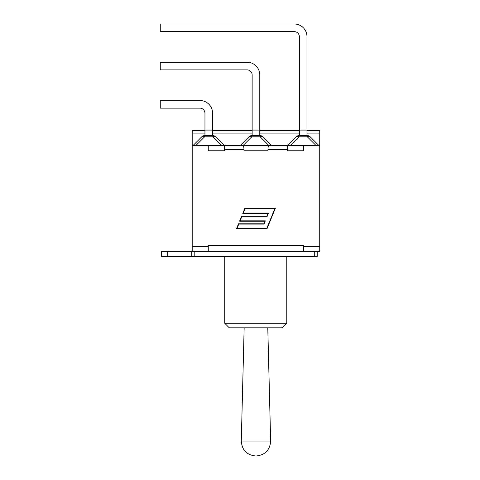 <?xml version="1.0" encoding="UTF-8"?>
<svg xmlns="http://www.w3.org/2000/svg" width="480" height="480" viewBox="0 0 480 480"><rect width="100%" height="100%" fill="white"/><g stroke="black" fill="none" stroke-linecap="round" stroke-linejoin="round"><path stroke-width="0.72" d="M204.954 130.59L192.204 130.59L192.204 133.104L204.954 133.104M192.204 133.104L192.204 246.372L208.266 246.372L208.266 251.49L161.574 251.49L161.574 256.512L317.22 256.512L317.22 251.49L317.22 256.512M208.266 246.372L208.266 245.466L303.666 245.466L303.666 246.372L319.728 246.372L319.728 130.59L306.978 130.59M303.666 145.656L303.666 150.774L287.652 150.774L287.652 149.67C287.604 147.234 287.328 145.896 286.824 145.656L319.728 145.656M192.204 145.656L208.266 145.656L208.266 150.774L224.28 150.774L208.266 150.774M243.972 150.774L267.96 150.774L243.972 150.774L243.972 149.67C243.924 147.234 243.642 145.896 243.138 145.656L268.794 145.656C268.29 145.896 268.008 147.234 267.96 149.67L267.96 150.774M208.266 145.656L225.108 145.656C224.604 145.896 224.328 147.234 224.28 149.67L224.28 150.774M287.298 145.656L296.16 136.788L287.298 145.656M306.978 130.092L299.346 130.092L299.346 36.654A5.022 5.022 0 0 0 294.324 31.632L160.272 31.632L160.272 24L294.324 24A12.654 12.654 0 0 1 306.978 36.654L306.978 135.612M299.346 135.612L299.346 130.092M319.026 145.656L310.164 136.788A4.014 4.014 0 0 0 307.32 135.612L299.004 135.612A4.014 4.014 0 0 0 296.16 136.788A4.014 2.322 45 0 1 299.004 136.788L307.32 136.788A4.014 2.322 -45 0 1 310.164 136.788A4.014 4.014 0 0 0 307.32 135.612L307.32 136.788L316.188 145.656M271.83 145.656L262.968 136.788A4.014 4.014 0 0 0 260.124 135.612L251.808 135.612A4.014 4.014 0 0 0 248.964 136.788L240.102 145.656M259.782 130.092L252.15 130.092L252.15 74.91A5.022 5.022 0 0 0 247.128 69.888L160.272 69.888L160.272 62.256L247.128 62.256A12.654 12.654 0 0 1 259.782 74.91L259.782 135.612M252.15 135.612L252.15 130.092M242.94 145.656L251.808 136.788L251.808 135.612A4.014 4.014 0 0 0 248.964 136.788A4.014 2.322 45 0 1 251.808 136.788L260.124 136.788A4.014 2.322 -45 0 1 262.968 136.788A4.014 4.014 0 0 0 260.124 135.612L260.124 136.788L268.992 145.656M224.634 145.656L215.772 136.788A4.014 4.014 0 0 0 212.928 135.612L204.612 135.612A4.014 4.014 0 0 0 201.768 136.788L192.906 145.656M212.586 130.092L204.954 130.092L204.954 113.172A5.022 5.022 0 0 0 199.932 108.15L160.272 108.15L160.272 100.518L199.932 100.518A12.654 12.654 0 0 1 212.586 113.172L212.586 135.612M204.954 135.612L204.954 130.092M195.744 145.656L204.612 136.788L204.612 135.612A4.014 4.014 0 0 0 201.768 136.788A4.014 2.322 45 0 1 204.612 136.788L212.928 136.788A4.014 2.322 -45 0 1 215.772 136.788A4.014 4.014 0 0 0 212.928 135.612L212.928 136.788L221.796 145.656M299.346 36.654A5.022 5.022 0 0 0 294.324 31.632M160.272 24L294.324 24L160.272 24M252.15 74.91A5.022 5.022 0 0 0 247.128 69.888A5.022 5.022 0 0 1 252.15 74.91M160.272 62.256L247.128 62.256L160.272 62.256M204.954 113.172A5.022 5.022 0 0 0 199.932 108.15A5.022 5.022 0 0 1 204.954 113.172M160.272 100.518L199.932 100.518L160.272 100.518M287.652 150.774L303.666 150.774M191.7 251.49L191.7 256.512L191.7 251.49M208.266 251.49L319.728 251.49L319.728 246.372M303.666 251.49L303.666 246.372M266.82 228.3L274.866 208.554L245.106 208.554L243.264 213.072L268.512 213.072L267.18 216.336L241.938 216.336L240.096 220.854L265.338 220.854L264.012 224.118L238.764 224.118L237.06 228.3L266.82 228.3M192.204 246.372L192.204 251.49M241.17 145.656L242.91 145.656M286.824 145.656L268.794 145.656M243.138 145.656L225.108 145.656M269.022 145.656L270.762 145.656M244.884 208.212L275.37 208.212L267.048 228.636L236.556 228.636L238.536 223.782L263.784 223.782L264.834 221.19L239.592 221.19L241.71 216L266.952 216L268.008 213.408L242.766 213.408L244.884 208.212M286.77 256.512L286.77 323.292L224.736 323.292L224.736 256.512M282.18 327.81L286.77 323.292L282.18 327.81L229.254 327.81L224.736 323.292M267.78 327.81L270.648 441.072L241.284 441.072C241.974 450.108 246.828 455.082 255.84 456M212.586 133.104L252.15 133.104M259.782 133.104L299.346 133.104M306.978 133.104L319.728 133.104M290.136 145.656L299.004 136.788L299.004 135.612A4.014 4.014 0 0 0 296.16 136.788M167.7 251.49L167.7 256.512M314.712 251.49L314.712 256.512M194.208 256.512L194.208 251.49M267.96 149.67L287.652 149.67M224.28 149.67L243.972 149.67M270.648 441.072C269.958 450.108 265.104 455.082 256.092 456M244.152 327.81L241.284 441.072M212.586 130.59L252.15 130.59M259.782 130.59L299.346 130.59"/></g></svg>
